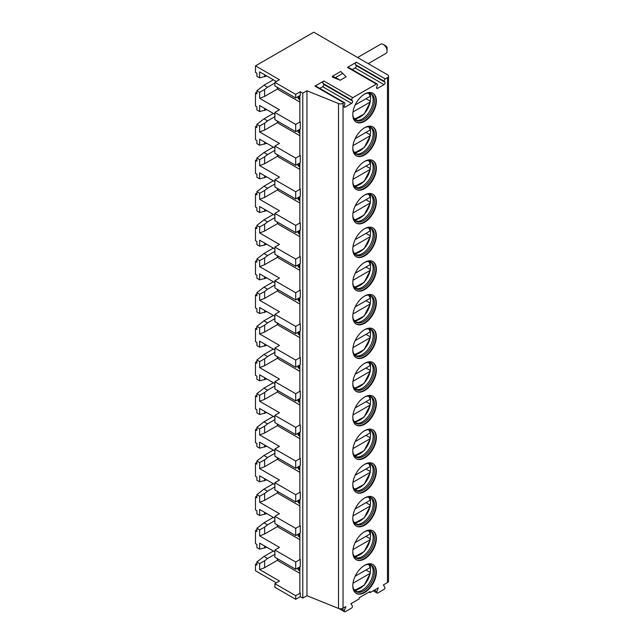 <?xml version="1.0" encoding="UTF-8"?>
<svg xmlns="http://www.w3.org/2000/svg" width="644" height="644" viewBox="0 0 644 644"><rect width="100%" height="100%" fill="white"/><g stroke="black" fill="none" stroke-linecap="round" stroke-linejoin="round"><path stroke-width="0.97" d="M373.19 590.822L377.03 593.044A1.53 0.886 120 0 1 376.861 591.635L378.326 587.859L370.002 592.665L368.996 592.086M388.525 76.201A3.534 2.037 180 0 1 387.487 77.642L385.281 78.914A1.53 0.886 120 0 0 384.347 81.329L384.975 82.223A1.53 0.886 120 0 1 384.033 84.638L377.617 88.341A1.53 0.886 120 0 1 376.853 88.421A1.53 0.886 120 0 1 376.684 87.004L377.303 85.394A1.53 0.886 120 0 0 377.134 83.986A1.53 0.886 120 0 0 376.37 84.066L352.799 97.671A1.53 0.886 120 0 0 351.866 100.086L352.485 100.979A1.53 0.886 120 0 1 351.552 103.394L345.136 107.097A1.53 0.886 120 0 1 344.371 107.17A1.53 0.886 120 0 1 344.202 105.761L344.822 104.151A1.53 0.886 120 0 0 344.653 102.742A1.53 0.886 120 0 0 343.888 102.815L343.043 103.306A3.534 2.037 180 0 1 338.519 103.531L306.947 90.772L302.785 93.171L300.281 91.73L300.281 95.336L295.701 97.985L274.883 85.958L274.883 82.352L279.464 79.711L255.475 65.865L313.781 32.2L387.487 74.76A3.534 2.037 180 0 1 388.525 76.201L388.525 581.121A3.534 2.037 180 0 1 387.487 582.562L383.325 584.969L384.79 587.054A1.53 0.886 120 0 1 383.856 589.477L377.803 592.971A1.53 0.886 120 0 1 377.03 593.044M276.34 582.828L255.475 570.785L255.475 564.297L256.892 565.11L256.892 561.987L259.637 563.572L259.637 569.586L279.464 581.025L274.883 583.673L295.701 595.692L300.281 593.052L300.281 596.658L295.701 599.298L274.883 587.28L274.883 583.673M339.082 608.644L344.548 611.8A1.53 0.886 120 0 1 344.379 610.391L345.844 606.608L343.043 608.226A3.534 2.037 180 0 1 338.519 608.459L306.947 595.692L302.785 598.099L300.281 596.658M370.002 592.665L370.002 591.514L359.175 597.761L359.175 598.92L350.843 603.726L352.308 605.811A1.53 0.886 120 0 1 351.374 608.226L345.313 611.728A1.53 0.886 120 0 1 344.548 611.8M352.799 148.16A16.663 9.62 120 0 0 356.253 155.792A16.663 9.62 120 0 0 369.093 151.324A16.663 9.62 120 0 0 376.37 134.556A16.663 9.62 120 0 0 372.916 126.924A16.663 9.62 120 0 0 360.077 131.392A16.663 9.62 120 0 0 352.799 148.16M352.799 181.825A16.663 9.62 120 0 0 356.253 189.457A16.663 9.62 120 0 0 369.093 184.989A16.663 9.62 120 0 0 376.37 168.213A16.663 9.62 120 0 0 372.916 160.589A16.663 9.62 120 0 0 360.077 165.049A16.663 9.62 120 0 0 352.799 181.825M352.799 215.482A16.663 9.62 120 0 0 356.253 223.114A16.663 9.62 120 0 0 369.093 218.654A16.663 9.62 120 0 0 376.37 201.878A16.663 9.62 120 0 0 372.916 194.247A16.663 9.62 120 0 0 360.077 198.714A16.663 9.62 120 0 0 352.799 215.482M352.799 249.148A16.663 9.62 120 0 0 356.253 256.779A16.663 9.62 120 0 0 369.093 252.311A16.663 9.62 120 0 0 376.37 235.543A16.663 9.62 120 0 0 372.916 227.912A16.663 9.62 120 0 0 360.077 232.371A16.663 9.62 120 0 0 352.799 249.148M352.799 282.813A16.663 9.62 120 0 0 356.253 290.436A16.663 9.62 120 0 0 369.093 285.976A16.663 9.62 120 0 0 376.37 269.2A16.663 9.62 120 0 0 372.916 261.569A16.663 9.62 120 0 0 360.077 266.036A16.663 9.62 120 0 0 352.799 282.813M352.799 316.47A16.663 9.62 120 0 0 356.253 324.101A16.663 9.62 120 0 0 369.093 319.633A16.663 9.62 120 0 0 376.37 302.865A16.663 9.62 120 0 0 372.916 295.234A16.663 9.62 120 0 0 360.077 299.702A16.663 9.62 120 0 0 352.799 316.47M352.799 350.135A16.663 9.62 120 0 0 356.253 357.766A16.663 9.62 120 0 0 369.093 353.298A16.663 9.62 120 0 0 376.37 336.522A16.663 9.62 120 0 0 372.916 328.891A16.663 9.62 120 0 0 360.077 333.359A16.663 9.62 120 0 0 352.799 350.135M352.799 383.792A16.663 9.62 120 0 0 356.253 391.423A16.663 9.62 120 0 0 369.093 386.955A16.663 9.62 120 0 0 376.37 370.187A16.663 9.62 120 0 0 372.916 362.556A16.663 9.62 120 0 0 360.077 367.024A16.663 9.62 120 0 0 352.799 383.792M352.799 417.457A16.663 9.62 120 0 0 356.253 425.088A16.663 9.62 120 0 0 369.093 420.621A16.663 9.62 120 0 0 376.37 403.844A16.663 9.62 120 0 0 372.916 396.221A16.663 9.62 120 0 0 360.077 400.681A16.663 9.62 120 0 0 352.799 417.457M352.799 451.114A16.663 9.62 120 0 0 356.253 458.745A16.663 9.62 120 0 0 369.093 454.286A16.663 9.62 120 0 0 376.37 437.509A16.663 9.62 120 0 0 372.916 429.878A16.663 9.62 120 0 0 360.077 434.346A16.663 9.62 120 0 0 352.799 451.114M352.799 484.779A16.663 9.62 120 0 0 356.253 492.41A16.663 9.62 120 0 0 369.093 487.943A16.663 9.62 120 0 0 376.37 471.166A16.663 9.62 120 0 0 372.916 463.543A16.663 9.62 120 0 0 360.077 468.003A16.663 9.62 120 0 0 352.799 484.779M352.799 518.444A16.663 9.62 120 0 0 356.253 526.067A16.663 9.62 120 0 0 369.093 521.608A16.663 9.62 120 0 0 376.37 504.832A16.663 9.62 120 0 0 372.916 497.2A16.663 9.62 120 0 0 360.077 501.668A16.663 9.62 120 0 0 352.799 518.444M352.799 552.101A16.663 9.62 120 0 0 356.253 559.733A16.663 9.62 120 0 0 369.093 555.265A16.663 9.62 120 0 0 376.37 538.497A16.663 9.62 120 0 0 372.916 530.865A16.663 9.62 120 0 0 360.077 535.325A16.663 9.62 120 0 0 352.799 552.101M352.799 585.766A16.663 9.62 120 0 0 356.253 593.398A16.663 9.62 120 0 0 369.093 588.93A16.663 9.62 120 0 0 376.37 572.154A16.663 9.62 120 0 0 372.916 564.522A16.663 9.62 120 0 0 360.077 568.99A16.663 9.62 120 0 0 352.799 585.766M352.799 114.503A16.663 9.62 120 0 0 356.253 122.135A16.663 9.62 120 0 0 369.093 117.667A16.663 9.62 120 0 0 376.37 100.891A16.663 9.62 120 0 0 372.916 93.259A16.663 9.62 120 0 0 360.077 97.727A16.663 9.62 120 0 0 352.799 114.503M356.035 121.998A16.663 9.62 120 0 0 368.795 117.256A16.663 9.62 120 0 0 375.927 100.633A16.663 9.62 -60 0 0 372.691 93.139M364.536 94.121A15.311 8.839 -60 0 1 371.242 93.855A15.311 8.839 -60 0 1 374.414 100.867A15.311 8.839 120 0 1 367.732 116.282A15.311 8.839 120 0 1 355.931 120.38A15.311 8.839 120 0 1 352.799 114.447M355.327 119.977A15.311 8.839 120 0 0 356.269 120.259A15.311 8.839 120 0 0 367.41 114.511A15.311 8.839 120 0 0 373.166 100.15A15.311 8.839 -60 0 0 371.306 94.217A15.311 8.839 -60 0 0 370.59 93.541M369.841 93.308A16.663 9.62 -60 0 1 370.405 95.497M370.461 95.932A16.663 9.62 -60 0 1 370.55 97.534A16.663 9.62 120 0 1 370.171 101.148M354.747 119.446A16.663 9.62 120 0 0 356.929 118.834M355.166 104.964L370.115 96.334L370.131 95.36M352.984 111.992L370.115 102.106L370.131 101.124L370.115 102.106A14.723 8.501 120 0 1 353.91 118.319M365.969 98.725L370.131 101.124M356.035 155.663A16.663 9.62 120 0 0 368.795 150.913A16.663 9.62 120 0 0 375.927 134.298A16.663 9.62 -60 0 0 372.691 126.804M364.536 127.778A15.311 8.839 -60 0 1 371.242 127.52A15.311 8.839 -60 0 1 374.414 134.532A15.311 8.839 120 0 1 367.732 149.939A15.311 8.839 120 0 1 355.931 154.045A15.311 8.839 120 0 1 352.799 148.104M355.327 153.634A15.311 8.839 120 0 0 356.269 153.916A15.311 8.839 120 0 0 367.41 148.176A15.311 8.839 120 0 0 373.166 133.807A15.311 8.839 -60 0 0 371.306 127.874A15.311 8.839 -60 0 0 370.59 127.206M369.841 126.965A16.663 9.62 -60 0 1 370.405 129.154M370.461 129.597A16.663 9.62 -60 0 1 370.55 131.191A16.663 9.62 120 0 1 370.171 134.813M354.747 153.111A16.663 9.62 120 0 0 356.929 152.499M355.166 138.621L370.115 129.991L370.131 129.017M352.984 145.649L370.115 135.763L370.131 134.789L370.115 135.763A14.723 8.501 120 0 1 353.91 151.976M365.969 132.382L370.131 134.789M356.035 189.32A16.663 9.62 120 0 0 368.795 184.578A16.663 9.62 120 0 0 375.927 167.955A16.663 9.62 -60 0 0 372.691 160.461M364.536 161.443A15.311 8.839 -60 0 1 371.242 161.185A15.311 8.839 -60 0 1 374.414 168.189A15.311 8.839 120 0 1 367.732 183.604A15.311 8.839 120 0 1 355.931 187.702A15.311 8.839 120 0 1 352.799 181.769M355.327 187.299A15.311 8.839 120 0 0 356.269 187.581A15.311 8.839 120 0 0 367.41 181.833A15.311 8.839 120 0 0 373.166 167.472A15.311 8.839 -60 0 0 371.306 161.539A15.311 8.839 -60 0 0 370.59 160.863M369.841 160.63A16.663 9.62 -60 0 1 370.405 162.819M370.461 163.254A16.663 9.62 -60 0 1 370.55 164.856A16.663 9.62 120 0 1 370.171 168.47M354.747 186.768A16.663 9.62 120 0 0 356.929 186.164M355.166 172.286L370.115 163.657L370.131 162.682M352.984 179.314L370.115 169.428L370.131 168.454L370.115 169.428A14.723 8.501 120 0 1 353.91 185.641M365.969 166.047L370.131 168.454M356.035 222.985A16.663 9.62 120 0 0 368.795 218.236A16.663 9.62 120 0 0 375.927 201.62A16.663 9.62 -60 0 0 372.691 194.126M364.536 195.1A15.311 8.839 -60 0 1 371.242 194.842A15.311 8.839 -60 0 1 374.414 201.854A15.311 8.839 120 0 1 367.732 217.261A15.311 8.839 120 0 1 355.931 221.367A15.311 8.839 120 0 1 352.799 215.426M355.327 220.964A15.311 8.839 120 0 0 356.269 221.246A15.311 8.839 120 0 0 367.41 215.499A15.311 8.839 120 0 0 373.166 201.129A15.311 8.839 -60 0 0 371.306 195.196A15.311 8.839 -60 0 0 370.59 194.528M369.841 194.287A16.663 9.62 -60 0 1 370.405 196.476M370.461 196.919A16.663 9.62 -60 0 1 370.55 198.513A16.663 9.62 120 0 1 370.171 202.136M354.747 220.433A16.663 9.62 120 0 0 356.929 219.821M355.166 205.943L370.115 197.314L370.131 196.34M352.984 212.979L370.115 203.085L370.131 202.111L370.115 203.085A14.723 8.501 120 0 1 353.91 219.306M365.969 199.704L370.131 202.111M356.035 256.642A16.663 9.62 120 0 0 368.795 251.901A16.663 9.62 120 0 0 375.927 235.285A16.663 9.62 -60 0 0 372.691 227.783M364.536 228.765A15.311 8.839 -60 0 1 371.242 228.507A15.311 8.839 -60 0 1 374.414 235.519A15.311 8.839 120 0 1 367.732 250.927A15.311 8.839 120 0 1 355.931 255.024A15.311 8.839 120 0 1 352.799 249.091M355.327 254.622A15.311 8.839 120 0 0 356.269 254.903A15.311 8.839 120 0 0 367.41 249.156A15.311 8.839 120 0 0 373.166 234.794A15.311 8.839 -60 0 0 371.306 228.862A15.311 8.839 -60 0 0 370.59 228.185M369.841 227.952A16.663 9.62 -60 0 1 370.405 230.141M370.461 230.576A16.663 9.62 -60 0 1 370.55 232.178A16.663 9.62 120 0 1 370.171 235.801M354.747 254.09A16.663 9.62 120 0 0 356.929 253.486M355.166 239.608L370.115 230.979L370.131 230.005M352.984 246.636L370.115 236.751L370.131 235.776L370.115 236.751A14.723 8.501 120 0 1 353.91 252.963M365.969 233.369L370.131 235.776M356.035 290.307A16.663 9.62 120 0 0 368.795 285.558A16.663 9.62 120 0 0 375.927 268.942A16.663 9.62 -60 0 0 372.691 261.448M364.536 262.422A15.311 8.839 -60 0 1 371.242 262.164A15.311 8.839 -60 0 1 374.414 269.176A15.311 8.839 120 0 1 367.732 284.584A15.311 8.839 120 0 1 355.931 288.689A15.311 8.839 120 0 1 352.799 282.756M355.327 288.287A15.311 8.839 120 0 0 356.269 288.568A15.311 8.839 120 0 0 367.41 282.821A15.311 8.839 120 0 0 373.166 268.459A15.311 8.839 -60 0 0 371.306 262.527A15.311 8.839 -60 0 0 370.59 261.85M369.841 261.609A16.663 9.62 -60 0 1 370.405 263.798M370.461 264.241A16.663 9.62 -60 0 1 370.55 265.835A16.663 9.62 120 0 1 370.171 269.458M354.747 287.755A16.663 9.62 120 0 0 356.929 287.144M355.166 273.273L370.115 264.644L370.131 263.662M352.984 280.301L370.115 270.408L370.131 269.433L370.115 270.408A14.723 8.501 120 0 1 353.91 286.628M365.969 267.035L370.131 269.433M356.035 323.964A16.663 9.62 120 0 0 368.795 319.223A16.663 9.62 120 0 0 375.927 302.608A16.663 9.62 -60 0 0 372.691 295.105M364.536 296.087A15.311 8.839 -60 0 1 371.242 295.829A15.311 8.839 -60 0 1 374.414 302.841A15.311 8.839 120 0 1 367.732 318.249A15.311 8.839 120 0 1 355.931 322.354A15.311 8.839 120 0 1 352.799 316.413M355.327 321.944A15.311 8.839 120 0 0 356.269 322.225A15.311 8.839 120 0 0 367.41 316.478A15.311 8.839 120 0 0 373.166 302.117A15.311 8.839 -60 0 0 371.306 296.184A15.311 8.839 -60 0 0 370.59 295.516M369.841 295.274A16.663 9.62 -60 0 1 370.405 297.464M370.461 297.898A16.663 9.62 -60 0 1 370.55 299.5A16.663 9.62 120 0 1 370.171 303.123M354.747 321.42A16.663 9.62 120 0 0 356.929 320.809M355.166 306.93L370.115 298.301L370.131 297.327M352.984 313.958L370.115 304.073L370.131 303.099L370.115 304.073A14.723 8.501 120 0 1 353.91 320.285M365.969 300.692L370.131 303.099M356.035 357.629A16.663 9.62 120 0 0 368.795 352.888A16.663 9.62 120 0 0 375.927 336.265A16.663 9.62 -60 0 0 372.691 328.77M364.536 329.752A15.311 8.839 -60 0 1 371.242 329.487A15.311 8.839 -60 0 1 374.414 336.498A15.311 8.839 120 0 1 367.732 351.914A15.311 8.839 120 0 1 355.931 356.011A15.311 8.839 120 0 1 352.799 350.078M355.327 355.609A15.311 8.839 120 0 0 356.269 355.891A15.311 8.839 120 0 0 367.41 350.143A15.311 8.839 120 0 0 373.166 335.782A15.311 8.839 -60 0 0 371.306 329.849A15.311 8.839 -60 0 0 370.59 329.173M369.841 328.931A16.663 9.62 -60 0 1 370.405 331.129M370.461 331.563A16.663 9.62 -60 0 1 370.55 333.165A16.663 9.62 120 0 1 370.171 336.78M354.747 355.077A16.663 9.62 120 0 0 356.929 354.466M355.166 340.596L370.115 331.966L370.131 330.992M352.984 347.623L370.115 337.73L370.131 336.756L370.115 337.73A14.723 8.501 120 0 1 353.91 353.95M365.969 334.357L370.131 336.756M356.035 391.286A16.663 9.62 120 0 0 368.795 386.545A16.663 9.62 120 0 0 375.927 369.93A16.663 9.62 -60 0 0 372.691 362.435M364.536 363.409A15.311 8.839 -60 0 1 371.242 363.152A15.311 8.839 -60 0 1 374.414 370.163A15.311 8.839 120 0 1 367.732 385.571A15.311 8.839 120 0 1 355.931 389.676A15.311 8.839 120 0 1 352.799 383.735M355.327 389.266A15.311 8.839 120 0 0 356.269 389.548A15.311 8.839 120 0 0 367.41 383.808A15.311 8.839 120 0 0 373.166 369.439A15.311 8.839 -60 0 0 371.306 363.506A15.311 8.839 -60 0 0 370.59 362.838M369.841 362.596A16.663 9.62 -60 0 1 370.405 364.786M370.461 365.22A16.663 9.62 -60 0 1 370.55 366.822A16.663 9.62 120 0 1 370.171 370.445M354.747 388.743A16.663 9.62 120 0 0 356.929 388.131M355.166 374.253L370.115 365.623L370.131 364.649M352.984 381.28L370.115 371.395L370.131 370.421L370.115 371.395A14.723 8.501 120 0 1 353.91 387.608M365.969 368.014L370.131 370.421M356.035 424.951A16.663 9.62 120 0 0 368.795 420.21A16.663 9.62 120 0 0 375.927 403.587A16.663 9.62 -60 0 0 372.691 396.092M364.536 397.074A15.311 8.839 -60 0 1 371.242 396.817A15.311 8.839 -60 0 1 374.414 403.82A15.311 8.839 120 0 1 367.732 419.236A15.311 8.839 120 0 1 355.931 423.333A15.311 8.839 120 0 1 352.799 417.401M355.327 422.931A15.311 8.839 120 0 0 356.269 423.213A15.311 8.839 120 0 0 367.41 417.465A15.311 8.839 120 0 0 373.166 403.104A15.311 8.839 -60 0 0 371.306 397.171A15.311 8.839 -60 0 0 370.59 396.495M369.841 396.261A16.663 9.62 -60 0 1 370.405 398.451M370.461 398.886A16.663 9.62 -60 0 1 370.55 400.488A16.663 9.62 120 0 1 370.171 404.102M354.747 422.4A16.663 9.62 120 0 0 356.929 421.788M355.166 407.918L370.115 399.288L370.131 398.314M352.984 414.945L370.115 405.06L370.131 404.078L370.115 405.06A14.723 8.501 120 0 1 353.91 421.273M365.969 401.679L370.131 404.078M356.035 458.617A16.663 9.62 120 0 0 368.795 453.867A16.663 9.62 120 0 0 375.927 437.252A16.663 9.62 -60 0 0 372.691 429.757M364.536 430.731A15.311 8.839 -60 0 1 371.242 430.474A15.311 8.839 -60 0 1 374.414 437.485A15.311 8.839 120 0 1 367.732 452.893A15.311 8.839 120 0 1 355.931 456.999A15.311 8.839 120 0 1 352.799 451.058M355.327 456.596A15.311 8.839 120 0 0 356.269 456.87A15.311 8.839 120 0 0 367.41 451.13A15.311 8.839 120 0 0 373.166 436.761A15.311 8.839 -60 0 0 371.306 430.828A15.311 8.839 -60 0 0 370.59 430.16M369.841 429.918A16.663 9.62 -60 0 1 370.405 432.108M370.461 432.551A16.663 9.62 -60 0 1 370.55 434.145A16.663 9.62 120 0 1 370.171 437.767M354.747 456.065A16.663 9.62 120 0 0 356.929 455.453M355.166 441.575L370.115 432.945L370.131 431.971M352.984 448.602L370.115 438.717L370.131 437.743L370.115 438.717A14.723 8.501 120 0 1 353.91 454.938M365.969 435.336L370.131 437.743M356.035 492.274A16.663 9.62 120 0 0 368.795 487.532A16.663 9.62 120 0 0 375.927 470.909A16.663 9.62 -60 0 0 372.691 463.414M364.536 464.396A15.311 8.839 -60 0 1 371.242 464.139A15.311 8.839 -60 0 1 374.414 471.142A15.311 8.839 120 0 1 367.732 486.558A15.311 8.839 120 0 1 355.931 490.656A15.311 8.839 120 0 1 352.799 484.723M355.327 490.253A15.311 8.839 120 0 0 356.269 490.535A15.311 8.839 120 0 0 367.41 484.787A15.311 8.839 120 0 0 373.166 470.426A15.311 8.839 -60 0 0 371.306 464.493A15.311 8.839 -60 0 0 370.59 463.817M369.841 463.583A16.663 9.62 -60 0 1 370.405 465.773M370.461 466.208A16.663 9.62 -60 0 1 370.55 467.81A16.663 9.62 120 0 1 370.171 471.424M354.747 489.722A16.663 9.62 120 0 0 356.929 489.118M355.166 475.24L370.115 466.61L370.131 465.636M352.984 482.267L370.115 472.382L370.131 471.408L370.115 472.382A14.723 8.501 120 0 1 353.91 488.595M365.969 469.001L370.131 471.408M356.035 525.939A16.663 9.62 120 0 0 368.795 521.189A16.663 9.62 120 0 0 375.927 504.574A16.663 9.62 -60 0 0 372.691 497.079M364.536 498.054A15.311 8.839 -60 0 1 371.242 497.796A15.311 8.839 -60 0 1 374.414 504.807A15.311 8.839 120 0 1 367.732 520.215A15.311 8.839 120 0 1 355.931 524.321A15.311 8.839 120 0 1 352.799 518.38M355.327 523.918A15.311 8.839 120 0 0 356.269 524.2A15.311 8.839 120 0 0 367.41 518.452A15.311 8.839 120 0 0 373.166 504.083A15.311 8.839 -60 0 0 371.306 498.158A15.311 8.839 -60 0 0 370.59 497.482M369.841 497.24A16.663 9.62 -60 0 1 370.405 499.43M370.461 499.873A16.663 9.62 -60 0 1 370.55 501.467A16.663 9.62 120 0 1 370.171 505.089M354.747 523.387A16.663 9.62 120 0 0 356.929 522.775M355.166 508.905L370.115 500.267L370.131 499.293M352.984 515.933L370.115 506.039L370.131 505.065L370.115 506.039A14.723 8.501 120 0 1 353.91 522.26M365.969 502.658L370.131 505.065M356.035 559.596A16.663 9.62 120 0 0 368.795 554.854A16.663 9.62 120 0 0 375.927 538.239A16.663 9.62 -60 0 0 372.691 530.736M364.536 531.719A15.311 8.839 -60 0 1 371.242 531.461A15.311 8.839 -60 0 1 374.414 538.473A15.311 8.839 120 0 1 367.732 553.88A15.311 8.839 120 0 1 355.931 557.986A15.311 8.839 120 0 1 352.799 552.045M355.327 557.575A15.311 8.839 120 0 0 356.269 557.857A15.311 8.839 120 0 0 367.41 552.109A15.311 8.839 120 0 0 373.166 537.748A15.311 8.839 -60 0 0 371.306 531.815A15.311 8.839 -60 0 0 370.59 531.147M369.841 530.906A16.663 9.62 -60 0 1 370.405 533.095M370.461 533.53A16.663 9.62 -60 0 1 370.55 535.132A16.663 9.62 120 0 1 370.171 538.754M354.747 557.052A16.663 9.62 120 0 0 356.929 556.44M355.166 542.562L370.115 533.932L370.131 532.958M352.984 549.59L370.115 539.704L370.131 538.73L370.115 539.704A14.723 8.501 120 0 1 353.91 555.917M365.969 536.323L370.131 538.73M356.035 593.261A16.663 9.62 120 0 0 368.795 588.519A16.663 9.62 120 0 0 375.927 571.896A16.663 9.62 -60 0 0 372.691 564.402M364.536 565.376A15.311 8.839 -60 0 1 371.242 565.118A15.311 8.839 -60 0 1 374.414 572.13A15.311 8.839 120 0 1 367.732 587.537A15.311 8.839 120 0 1 355.931 591.643A15.311 8.839 120 0 1 352.799 585.71M355.327 591.24A15.311 8.839 120 0 0 356.269 591.522A15.311 8.839 120 0 0 367.41 585.774A15.311 8.839 120 0 0 373.166 571.413A15.311 8.839 -60 0 0 371.306 565.48A15.311 8.839 -60 0 0 370.59 564.804M369.841 564.563A16.663 9.62 -60 0 1 370.405 566.76M370.461 567.195A16.663 9.62 -60 0 1 370.55 568.797A16.663 9.62 120 0 1 370.171 572.411M354.747 590.709A16.663 9.62 120 0 0 356.929 590.097M355.166 576.227L370.115 567.597L370.131 566.615M352.984 583.255L370.115 573.361L370.131 572.387L370.115 573.361A14.723 8.501 120 0 1 353.91 589.582M365.969 569.988L370.131 572.387M352.244 69.616L355.134 67.95A1.53 0.886 120 0 0 356.068 65.535L355.448 64.65A1.53 0.886 -60 0 1 356.382 62.227L347.47 67.379A1.53 0.886 -60 0 1 348.235 67.298L377.134 83.986M344.653 102.742L315.753 86.055A1.53 0.886 -60 0 0 314.988 86.127L323.9 80.983L352.799 97.671M274.883 82.352L295.701 94.378L300.281 91.73M332.352 76.298L332.352 77.063L340.193 80.234L346.166 76.781L340.684 71.484L332.352 76.298L335.484 77.562L342.874 73.295M319.762 88.373L322.652 86.707A1.53 0.886 120 0 0 323.586 84.292L322.958 83.398A1.53 0.886 -60 0 1 323.9 80.983M306.947 90.772L306.947 595.692M302.785 93.171L302.785 598.099M299.871 566.841L299.871 592.81L300.281 593.052M300.281 559.386L300.281 566.599L295.701 569.248L295.701 562.035L300.281 559.386L299.871 559.145L299.871 533.184M300.281 525.729L300.281 532.942L295.701 535.583L295.701 528.37L300.281 525.729L299.871 525.488L299.871 499.519M300.281 492.064L300.281 499.277L295.701 501.926L295.701 494.713L300.281 492.064L299.871 491.823L299.871 465.854M300.281 458.399L300.281 465.62L295.701 468.26L295.701 461.048L300.281 458.399L299.871 458.166L299.871 432.196M300.281 424.742L300.281 431.955L295.701 434.595L295.701 427.383L300.281 424.742L299.871 424.501L299.871 398.531M300.281 391.077L300.281 398.29L295.701 400.938L295.701 393.726L300.281 391.077L299.871 390.836L299.871 364.874M300.281 357.42L300.281 364.633L295.701 367.273L295.701 360.06L300.281 357.42L299.871 357.178L299.871 331.209M300.281 323.755L300.281 330.968L295.701 333.616L295.701 326.403L300.281 323.755L299.871 323.513L299.871 297.552M300.281 290.098L300.281 297.311L295.701 299.951L295.701 292.738L300.281 290.098L299.871 289.856L299.871 263.887M300.281 256.433L300.281 263.646L295.701 266.294L295.701 259.081L300.281 256.433L299.871 256.191L299.871 230.222M300.281 222.776L300.281 229.989L295.701 232.629L295.701 225.416L300.281 222.776L299.871 222.534L299.871 196.565M300.281 189.111L300.281 196.323L295.701 198.972L295.701 191.759L300.281 189.111L299.871 188.869L299.871 162.9M300.281 155.446L300.281 162.658L295.701 165.307L295.701 158.094L300.281 155.446L299.871 155.212L299.871 129.243M300.281 121.788L300.281 129.001L295.701 131.642L295.701 124.429L300.281 121.788L299.871 121.547L299.871 95.578M295.701 97.985L295.701 94.378M295.701 599.298L295.701 595.692M255.475 65.865L255.475 72.353L256.892 73.166L256.892 76.298L259.637 77.884L259.637 71.87L276.34 81.514M299.871 102.074L278.796 89.902A2.359 1.36 -120 0 1 277.145 87.27M299.114 96.012L299.114 99.232A3.534 2.037 180 0 1 298.083 97.791L298.083 96.608M299.114 99.232L299.871 99.667M277.725 88.84L264.636 96.399L259.637 98.323L279.464 109.762L274.883 112.41L295.701 124.429M274.883 112.41L274.883 119.623L295.701 131.642M273.338 113.441L263.976 118.85L256.892 124.381L259.637 125.974L259.637 131.98L279.464 143.427L274.883 146.075L274.883 153.288L295.701 165.307M274.883 146.075L295.701 158.094M273.338 147.106L263.976 152.515L256.892 158.046L259.637 159.632L259.637 165.645L279.464 177.092L274.883 179.732L274.883 186.945L295.701 198.972M274.883 179.732L295.701 191.759M273.338 180.771L263.976 186.172L256.892 191.711L259.637 193.297L259.637 199.302L279.464 210.749L274.883 213.397L274.883 220.61L295.701 232.629M274.883 213.397L295.701 225.416M273.338 214.428L263.976 219.837L256.892 225.368L259.637 226.954L259.637 232.967L279.464 244.414L274.883 247.054L274.883 254.267L295.701 266.294M274.883 247.054L295.701 259.081M273.338 248.093L263.976 253.494L256.892 259.033L259.637 260.619L259.637 266.632L279.464 278.071L274.883 280.72L274.883 287.932L295.701 299.951M274.883 280.72L295.701 292.738M273.338 281.75L263.976 287.16L256.892 292.69L259.637 294.276L259.637 300.289L279.464 311.736L274.883 314.377L274.883 321.589L295.701 333.616M274.883 314.377L295.701 326.403M273.338 315.415L263.976 320.817L256.892 326.355L259.637 327.941L259.637 333.954L279.464 345.393L274.883 348.042L274.883 355.255L295.701 367.273M274.883 348.042L295.701 360.06M273.338 349.072L263.976 354.482L256.892 360.012L259.637 361.606L259.637 367.611L279.464 379.058L274.883 381.699L274.883 388.92L295.701 400.938M274.883 381.699L295.701 393.726M273.338 382.737L263.976 388.147L256.892 393.677L259.637 395.263L259.637 401.276L279.464 412.724L274.883 415.364L274.883 422.577L295.701 434.595M274.883 415.364L295.701 427.383M273.338 416.402L263.976 421.804L256.892 427.342L259.637 428.928L259.637 434.933L279.464 446.381L274.883 449.029L274.883 456.242L295.701 468.26M274.883 449.029L295.701 461.048M273.338 450.059L263.976 455.469L256.892 460.999L259.637 462.585L259.637 468.599L279.464 480.046L274.883 482.686L274.883 489.899L295.701 501.926M274.883 482.686L295.701 494.713M273.338 483.725L263.976 489.126L256.892 494.664L259.637 496.25L259.637 502.256L279.464 513.703L274.883 516.351L274.883 523.564L295.701 535.583M274.883 516.351L295.701 528.37M273.338 517.382L263.976 522.791L256.892 528.322L259.637 529.907L259.637 535.921L279.464 547.368L274.883 550.008L274.883 557.221L295.701 569.248M274.883 550.008L295.701 562.035M273.338 79.784L263.976 85.193L256.892 90.724L256.892 93.847L255.475 93.034L255.475 106.019L256.892 106.832L256.892 109.955L259.637 111.541L266.793 109.665M256.892 90.724L259.637 92.309L259.637 98.323M274.883 114.334L259.637 105.535L259.637 111.541M256.892 124.381L256.892 127.512L255.475 126.691L255.475 139.676L256.892 140.497L256.892 143.62L259.637 145.206L266.793 143.322M274.883 147.991L259.637 139.193L259.637 145.206M256.892 158.046L256.892 161.169L255.475 160.356L255.475 173.341L256.892 174.154L256.892 177.277L259.637 178.871L266.793 176.987M274.883 181.656L259.637 172.858L259.637 178.871M256.892 191.711L256.892 194.834L255.475 194.013L255.475 206.998L256.892 207.819L256.892 210.942L259.637 212.528L266.793 210.644M274.883 215.321L259.637 206.515L259.637 212.528M256.892 225.368L256.892 228.491L255.475 227.678L255.475 240.663L256.892 241.476L256.892 244.607L259.637 246.193L266.793 244.309M274.883 248.978L259.637 240.18L259.637 246.193M256.892 259.033L256.892 262.156L255.475 261.335L255.475 274.32L256.892 275.141L256.892 278.264L259.637 279.85L266.793 277.975M274.883 282.644L259.637 273.845L259.637 279.85M256.892 292.69L256.892 295.821L255.475 295L255.475 307.985L256.892 308.798L256.892 311.929L259.637 313.515L266.793 311.632M274.883 316.301L259.637 307.502L259.637 313.515M256.892 326.355L256.892 329.478L255.475 328.665L255.475 341.642L256.892 342.463L256.892 345.587L259.637 347.172L266.793 345.297M274.883 349.966L259.637 341.167L259.637 347.172M256.892 360.012L256.892 363.144L255.475 362.322L255.475 375.307L256.892 376.128L256.892 379.252L259.637 380.837L266.793 378.954M274.883 383.623L259.637 374.824L259.637 380.837M256.892 393.677L256.892 396.801L255.475 395.988L255.475 408.972L256.892 409.785L256.892 412.909L259.637 414.503L266.793 412.619M274.883 417.288L259.637 408.489L259.637 414.503M256.892 427.342L256.892 430.466L255.475 429.645L255.475 442.629L256.892 443.45L256.892 446.574L259.637 448.16L266.793 446.276M274.883 450.953L259.637 442.146L259.637 448.16M256.892 460.999L256.892 464.123L255.475 463.31L255.475 476.294L256.892 477.107L256.892 480.239L259.637 481.825L266.793 479.941M274.883 484.61L259.637 475.811L259.637 481.825M256.892 494.664L256.892 497.788L255.475 496.967L255.475 509.951L256.892 510.773L256.892 513.896L259.637 515.482L266.793 513.606M274.883 518.275L259.637 509.476L259.637 515.482M256.892 528.322L256.892 531.453L255.475 530.632L255.475 543.616L256.892 544.43L256.892 547.561L259.637 549.147L266.793 547.263M274.883 551.932L259.637 543.134L259.637 549.147M259.637 77.884L266.793 76M259.637 92.309L264.636 89.54L264.636 96.399M264.636 74.76L264.636 76.805M263.976 85.193L267.558 87.254L264.636 89.54M274.883 83.028L267.558 87.254M255.475 93.034L256.892 92.213M255.475 564.297L256.892 563.476M255.475 126.691L256.892 125.878M255.475 160.356L256.892 159.535M255.475 194.013L256.892 193.2M255.475 227.678L256.892 226.857M255.475 261.335L256.892 260.522M255.475 295L256.892 294.179M255.475 328.665L256.892 327.844M255.475 362.322L256.892 361.509M255.475 395.988L256.892 395.166M255.475 429.645L256.892 428.832M255.475 463.31L256.892 462.489M255.475 496.967L256.892 496.154M255.475 530.632L256.892 529.811M273.338 551.047L263.976 556.448L256.892 561.987M259.637 563.572L264.636 560.803L264.636 567.662L259.637 569.586M264.636 546.023L264.636 548.068M263.976 556.448L267.558 558.517L264.636 560.803M274.883 554.291L267.558 558.517M277.725 560.103L264.636 567.662M299.871 573.337L278.796 561.166A2.359 1.36 -120 0 1 277.145 558.533M299.114 567.275L299.114 570.495A3.534 2.037 180 0 1 298.083 569.054L298.083 567.871M299.114 570.495L299.871 570.93M368.223 63.635L385.973 53.38A5.297 3.059 -120 0 0 387.076 50.956L387.076 48.067A1.763 1.022 -120 0 0 385.82 45.901L383.325 44.46A5.297 3.059 -120 0 0 380.676 44.203L357.621 57.509M387.076 50.956A5.297 3.059 -120 0 0 383.325 44.46M259.637 125.974L264.636 123.197L264.636 130.056L259.637 131.98M264.636 108.417L264.636 110.47M263.976 118.85L267.558 120.919L264.636 123.197M274.883 116.693L267.558 120.919M277.725 122.505L264.636 130.056M299.871 135.731L278.796 123.568A2.359 1.36 -120 0 1 277.145 120.927M299.114 129.677L299.114 132.897A3.534 2.037 180 0 1 298.083 131.448L298.083 130.273M299.114 132.897L299.871 133.332M259.637 159.632L264.636 156.862L264.636 163.721L259.637 165.645M264.636 142.083L264.636 144.127M263.976 152.515L267.558 154.576L264.636 156.862M274.883 150.35L267.558 154.576M277.725 156.162L264.636 163.721M299.871 169.396L278.796 157.225A2.359 1.36 -120 0 1 277.145 154.592M299.114 163.335L299.114 166.555A3.534 2.037 180 0 1 298.083 165.114L298.083 163.93M299.114 166.555L299.871 166.989M259.637 193.297L264.636 190.519L264.636 197.378L259.637 199.302M264.636 175.74L264.636 177.792M263.976 186.172L267.558 188.241L264.636 190.519M274.883 184.015L267.558 188.241M277.725 189.827L264.636 197.378M299.871 203.053L278.796 190.89A2.359 1.36 -120 0 1 277.145 188.249M299.114 197L299.114 200.22A3.534 2.037 180 0 1 298.083 198.779L298.083 197.595M299.114 200.22L299.871 200.654M259.637 226.954L264.636 224.184L264.636 231.043L259.637 232.967M264.636 209.405L264.636 211.457M263.976 219.837L267.558 221.906L264.636 224.184M274.883 217.672L267.558 221.906M277.725 223.484L264.636 231.043M299.871 236.718L278.796 224.555A2.359 1.36 -120 0 1 277.145 221.914M299.114 230.657L299.114 233.877A3.534 2.037 180 0 1 298.083 232.436L298.083 231.26M299.114 233.877L299.871 234.311M259.637 260.619L264.636 257.85L264.636 264.708L259.637 266.632M264.636 243.062L264.636 245.114M263.976 253.494L267.558 255.563L264.636 257.85M274.883 251.337L267.558 255.563M277.725 257.149L264.636 264.708M299.871 270.375L278.796 258.212A2.359 1.36 -120 0 1 277.145 255.579M299.114 264.322L299.114 267.542A3.534 2.037 180 0 1 298.083 266.101L298.083 264.917M299.114 267.542L299.871 267.976M259.637 294.276L264.636 291.507L264.636 298.365L259.637 300.289M264.636 276.727L264.636 278.78M263.976 287.16L267.558 289.228L264.636 291.507M274.883 284.994L267.558 289.228M277.725 290.806L264.636 298.365M299.871 304.04L278.796 291.877A2.359 1.36 -120 0 1 277.145 289.237M299.114 297.987L299.114 301.199A3.534 2.037 180 0 1 298.083 299.758L298.083 298.583M299.114 301.199L299.871 301.634M259.637 327.941L264.636 325.172L264.636 332.03L259.637 333.954M264.636 310.392L264.636 312.437M263.976 320.817L267.558 322.886L264.636 325.172M274.883 318.659L267.558 322.886M277.725 324.471L264.636 332.03M299.871 337.706L278.796 325.534A2.359 1.36 -120 0 1 277.145 322.902M299.114 331.644L299.114 334.864A3.534 2.037 180 0 1 298.083 333.423L298.083 332.24M299.114 334.864L299.871 335.299M259.637 361.606L264.636 358.829L264.636 365.687L259.637 367.611M264.636 344.049L264.636 346.102M263.976 354.482L267.558 356.551L264.636 358.829M274.883 352.324L267.558 356.551M277.725 358.128L264.636 365.687M299.871 371.363L278.796 359.199A2.359 1.36 -120 0 1 277.145 356.559M299.114 365.309L299.114 368.529A3.534 2.037 180 0 1 298.083 367.08L298.083 365.905M299.114 368.529L299.871 368.956M259.637 395.263L264.636 392.494L264.636 399.352L259.637 401.276M264.636 377.714L264.636 379.759M263.976 388.147L267.558 390.208L264.636 392.494M274.883 385.981L267.558 390.208M277.725 391.793L264.636 399.352M299.871 405.028L278.796 392.856A2.359 1.36 -120 0 1 277.145 390.224M299.114 398.966L299.114 402.186A3.534 2.037 180 0 1 298.083 400.745L298.083 399.562M299.114 402.186L299.871 402.621M259.637 428.928L264.636 426.151L264.636 433.01L259.637 434.933M264.636 411.371L264.636 413.424M263.976 421.804L267.558 423.873L264.636 426.151M274.883 419.647L267.558 423.873M277.725 425.459L264.636 433.01M299.871 438.685L278.796 426.521A2.359 1.36 -120 0 1 277.145 423.881M299.114 432.631L299.114 435.851A3.534 2.037 180 0 1 298.083 434.402L298.083 433.227M299.114 435.851L299.871 436.286M259.637 462.585L264.636 459.816L264.636 466.675L259.637 468.599M264.636 445.036L264.636 447.089M263.976 455.469L267.558 457.538L264.636 459.816M274.883 453.304L267.558 457.538M277.725 459.116L264.636 466.675M299.871 472.35L278.796 460.186A2.359 1.36 -120 0 1 277.145 457.546M299.114 466.288L299.114 469.508A3.534 2.037 180 0 1 298.083 468.067L298.083 466.892M299.114 469.508L299.871 469.943M259.637 496.25L264.636 493.481L264.636 500.34L259.637 502.256M264.636 478.693L264.636 480.746M263.976 489.126L267.558 491.195L264.636 493.481M274.883 486.969L267.558 491.195M277.725 492.781L264.636 500.34M299.871 506.007L278.796 493.843A2.359 1.36 -120 0 1 277.145 491.203M299.114 499.953L299.114 503.173A3.534 2.037 180 0 1 298.083 501.732L298.083 500.549M299.114 503.173L299.871 503.608M259.637 529.907L264.636 527.138L264.636 533.997L259.637 535.921M264.636 512.358L264.636 514.411M263.976 522.791L267.558 524.86L264.636 527.138M274.883 520.626L267.558 524.86M277.725 526.438L264.636 533.997M299.871 539.672L278.796 527.508A2.359 1.36 -120 0 1 277.145 524.868M299.114 533.61L299.114 536.83A3.534 2.037 180 0 1 298.083 535.389L298.083 534.214M299.114 536.83L299.871 537.265M340.193 80.234L335.484 77.562M387.487 77.642L387.487 582.562M343.043 103.306L343.043 608.226M368.449 93.139A14.723 8.501 -60 0 1 370.115 96.334M368.449 126.804A14.723 8.501 -60 0 1 370.115 129.991M368.449 160.469A14.723 8.501 -60 0 1 370.115 163.657M368.449 194.126A14.723 8.501 -60 0 1 370.115 197.314M368.449 227.791A14.723 8.501 -60 0 1 370.115 230.979M368.449 261.448A14.723 8.501 -60 0 1 370.115 264.644M368.449 295.113A14.723 8.501 -60 0 1 370.115 298.301M368.449 328.77A14.723 8.501 -60 0 1 370.115 331.966M368.449 362.435A14.723 8.501 -60 0 1 370.115 365.623M368.449 396.092A14.723 8.501 -60 0 1 370.115 399.288M368.449 429.757A14.723 8.501 -60 0 1 370.115 432.945M368.449 463.422A14.723 8.501 -60 0 1 370.115 466.61M368.449 497.079A14.723 8.501 -60 0 1 370.115 500.267M368.449 530.745A14.723 8.501 -60 0 1 370.115 533.932M368.449 564.402A14.723 8.501 -60 0 1 370.115 567.597M347.47 67.379L376.37 84.066M314.988 86.127L343.888 102.815M356.382 62.227L385.281 78.914M351.866 100.086L322.958 83.398M352.485 100.979L323.586 84.292M351.552 103.394L322.652 86.707M345.136 107.097L344.057 106.469M384.347 81.329L355.448 64.65M384.975 82.223L356.068 65.535M384.033 84.638L355.134 67.95M377.617 88.341L376.539 87.721M338.519 103.531L338.519 608.459M344.379 610.391L341.529 608.741M376.861 591.635L374.325 590.17M369.503 93.235L370.453 95.698M354.522 119.188L364.134 114.052L370.453 101.728M369.503 126.892L370.453 129.355M354.522 152.853L364.134 147.718L370.453 135.393M369.503 160.557L370.453 163.021M354.522 186.51L364.134 181.375L370.453 169.05M369.503 194.222L370.453 196.678M354.522 220.176L364.134 215.04L370.453 202.715M369.503 227.879L370.453 230.343M354.522 253.841L364.134 248.705L370.453 236.38M369.503 261.544L370.453 264.008M354.522 287.498L364.134 282.362L370.453 270.037M369.503 295.202L370.453 297.665M354.522 321.163L364.134 316.027L370.453 303.702M369.503 328.867L370.453 331.33M354.522 354.82L364.134 349.684L370.453 337.359M369.503 362.524L370.453 364.987M354.522 388.485L364.134 383.349L370.453 371.024M369.503 396.189L370.453 398.652M354.522 422.142L364.134 417.006L370.453 404.682M369.503 429.846L370.453 432.309M354.522 455.807L364.134 450.671L370.453 438.347M369.503 463.511L370.453 465.974M354.522 489.464L364.134 484.336L370.453 472.004M369.503 497.176L370.453 499.639M354.522 523.129L364.134 517.993L370.453 505.669M369.503 530.833L370.453 533.296M354.522 556.794L364.134 551.658L370.453 539.334M369.503 564.498L370.453 566.962M354.522 590.451L364.134 585.316L370.453 572.991"/></g></svg>
